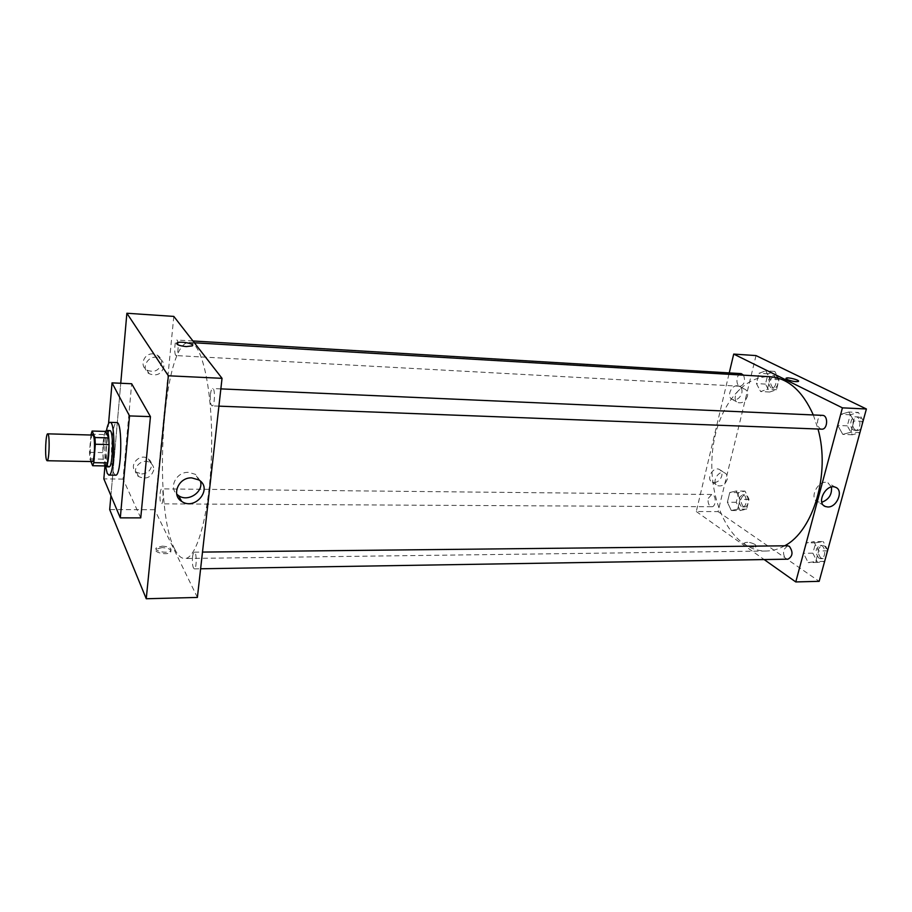 <?xml version="1.0" encoding="UTF-8"?>
<svg xmlns="http://www.w3.org/2000/svg" width="912" height="912" viewBox="0 0 912 912"><rect width="100%" height="100%" fill="white"/><g stroke="black" fill="none" stroke-linecap="round" stroke-linejoin="round"><path stroke-width="0.68" stroke-dasharray="4.56 3.42" d="M92.089 461.575L91.36 460.742C89.251 456.365 90.391 434.374 92.705 435.07M90.904 435.024L89.49 452.306L89.843 458.896L90.938 461.552M90.961 434.192L104.458 434.557L102.931 452.603L89.49 452.306M106.271 465.952L103.307 459.169L89.843 458.896M103.307 459.169L102.931 452.603M104.458 434.557L105.655 431.422M105.404 431.41C104.413 433.394 103.672 437.087 103.193 442.491C102.486 453.503 102.976 461.312 104.663 465.918M108.973 466.841L107.89 465.667C106.282 460.811 105.826 453.116 106.544 442.582C107.263 435.001 108.346 431.011 109.805 430.589M105.667 466.784C104.276 454.655 104.561 442.548 106.499 430.487M115.573 475.186L113.92 473.431C109.326 464.516 111.72 421.264 116.782 422.564M104.914 466.328L108.551 423.658M140.756 517.868L123.052 479.119L131.659 383.747M110.922 495.615L120.749 383.257L110.922 495.615M123.052 479.119L103.843 478.857M192.535 557.084C192.911 553.972 193.515 552.341 194.336 552.17C196.844 551.714 196.798 569.259 194.279 568.883C192.694 567.674 192.113 563.741 192.535 557.084M160.113 493.586C160.444 490.599 160.957 489.037 161.652 488.878C163.693 488.524 163.453 504.245 161.424 503.857C160.193 502.843 159.748 499.411 160.113 493.586M173.816 316.407L154.675 509.74L197.391 597.428M175.697 355.27C173.918 353.206 174.876 339.515 176.78 340.016C178.98 339.754 178.319 356.102 176.153 355.577L175.697 355.27M210.421 394.543C210.9 390.724 211.652 388.717 212.667 388.523C215.414 388.204 214.799 406.444 212.086 405.886C210.512 404.814 209.965 401.029 210.421 394.543M174.694 549.081C151.951 506.935 163.066 339.344 189.605 342.502C202.099 342.205 213.02 391.51 211.573 451.064C210.273 510.629 197.095 559.375 184.634 558.509C181.043 558.452 177.726 555.305 174.694 549.081M153.113 353.913C143.982 352.99 139.148 365.815 146.969 370.135C154.367 372.905 159.212 370.591 161.504 363.204C161.698 359.784 160.33 357.116 157.388 355.201L153.113 353.913M141.725 473.955C147.242 473.533 150.503 470.809 151.54 465.781C151.734 462.943 150.674 460.64 148.382 458.884C139.867 452.204 127.498 466.112 136.492 472.245L141.725 473.955M154.675 509.74L109.691 509.591M163.841 366.727C161.538 374.171 156.659 376.496 149.203 373.715C139.126 368.026 150.047 352.374 159.714 358.667C162.667 360.582 164.046 363.272 163.841 366.727M153.74 470.011C151.13 477.603 146.08 479.78 138.59 476.543C129.527 470.375 141.998 456.365 150.571 463.068C152.885 464.835 153.946 467.149 153.74 470.011M162.074 547.588L156.248 549.195C152.703 552.581 167.922 555.625 170.726 552.091C171.593 549.548 168.709 548.044 162.074 547.588M200.469 481.205L195.476 474.354L188.533 472.348C176.757 471.641 168.56 486.826 176.723 494.144M162.222 546.14C168.857 546.596 171.752 548.101 170.886 550.643C168.07 554.165 152.851 551.122 156.397 547.747L162.222 546.14M176.575 343.493C177.224 345.01 180.451 346.036 186.242 346.583L192.227 345.887M784.639 545.809C778.586 549.206 772.441 550.939 766.194 551.03C758.157 551.053 750.599 548.568 743.497 543.563C719.739 526.657 707.313 483.941 713.298 445.124C719.112 406.296 743.2 375.311 770.207 376.747M813.31 414.96L818.018 429.028M787.558 545.775L783.739 549.742C783.02 555.089 784.445 558.235 787.991 559.17M743.554 375.174C745.503 380.885 744.431 384.579 740.327 386.266L739.301 385.97C735.186 384.146 736.907 373.054 741.228 373.624M708.305 498.317L711.713 494.486C716.387 494.224 716.376 507.083 711.691 506.741L710.311 506.285C708.35 504.541 707.689 501.885 708.305 498.317M821.78 429.164L820.39 428.788C817.893 427.021 817.027 424.103 817.813 420.022C818.737 417.012 820.298 415.45 822.487 415.359M756.014 355.589L718.052 511.609L696.289 511.529L729.235 372.917M696.289 511.529L764.165 559.569M737.477 385.776C730.74 385.035 726.305 397.541 732.553 399.57C736.839 400.402 739.917 398.259 741.809 393.152C742.459 389.675 741.502 387.315 738.925 386.072L737.477 385.776M714.199 482.551C717.904 482.197 720.434 479.986 721.78 475.893C722.384 472.781 721.552 470.615 719.283 469.406C712.876 466.169 705.614 479.484 712.306 482.14L714.199 482.551M813.846 541.637L818.611 550.973L815.75 561.518L808.192 562.613L803.518 553.31L806.311 542.891L813.846 541.637L806.311 542.891L803.518 553.31L808.192 562.613L815.75 561.518L818.611 550.973L813.846 541.637L823.251 541.557L815.67 542.8L812.866 553.185L817.562 562.442L824.619 561.439M848.833 412.007L853.94 420.956L850.885 432.22L842.791 434.397L837.786 425.471L840.761 414.344L848.833 412.007L840.761 414.344L837.786 425.471L842.791 434.397L850.885 432.22L853.94 420.956L848.833 412.007L858.397 412.452L850.292 414.766L847.294 425.858L852.332 434.75L859.891 432.733M765.738 370.842L770.013 378.822L767.425 389.242L760.631 391.556L756.447 383.587L758.978 373.282L765.738 370.842L758.978 373.282L756.447 383.587L760.631 391.556L767.425 389.242L770.013 378.822L765.738 370.842L774.812 371.401L768.007 373.829L765.464 384.089L769.682 392.023L776.511 389.732L779.11 379.358L774.812 371.401M718.052 511.609L819.17 581.332M731.299 510.515L727.377 502.216L729.76 492.514L736.109 491.009L740.111 499.331L737.683 509.135L731.299 510.515L737.683 509.135L740.111 499.331L736.109 491.009L729.76 492.514L727.377 502.216L731.299 510.515L740.179 510.549L746.609 509.17L749.048 499.4L745.024 491.112L738.629 492.617L736.235 502.284L740.179 510.549M747.475 396.184C745.583 401.326 742.482 403.48 738.184 402.648C731.093 400.265 737.785 386.072 744.602 389.071C747.179 390.313 748.148 392.684 747.475 396.184M727.206 479.393C725.211 484.58 722.042 486.677 717.687 485.686C710.972 483.029 718.291 469.634 724.709 472.872C726.989 474.092 727.822 476.269 727.206 479.393M755.307 544.612C750.895 542.332 747.338 541.739 744.614 542.845C742.425 544.817 754.634 548.671 756.253 546.505L755.307 544.612L756.253 546.505C754.634 548.671 742.425 544.817 744.614 542.834C747.338 541.739 750.895 542.332 755.307 544.612M831.436 487.019L827.879 482.847C818.714 478.583 808.214 498.545 817.802 501.931L821.815 502.25M785.973 378.389L787.227 379.517C791.969 381.341 795.686 381.98 798.399 381.421L798.399 381.421M827.708 550.198L823.251 541.557M818.759 558.053C814.792 552.444 815.271 548.237 820.196 545.422C825.85 545.023 826.329 558.874 820.652 558.646L818.759 558.053M815.67 542.8L806.311 542.891M812.866 553.185L803.518 553.31M817.562 562.442L808.192 562.613M824.642 561.37L815.75 561.518M827.526 550.859L818.611 550.973M820.834 558.019C816.856 552.421 817.346 548.215 822.271 545.399C827.936 545 828.415 558.839 822.727 558.611L820.834 558.019M863.185 420.728L858.397 412.452M853.609 430.054C848.673 427.91 850.543 416.248 855.741 416.818C861.817 416.75 861.065 431.011 855.034 430.43L853.609 430.054M850.292 414.766L840.761 414.344M847.294 425.858L837.786 425.471M852.332 434.75L842.791 434.397M859.936 432.562L850.885 432.22M863.014 421.344L853.94 420.956M855.718 430.133C850.782 427.99 852.652 416.351 857.85 416.909C863.938 416.841 863.185 431.091 857.143 430.521L855.718 430.133M741.205 506.456C737.831 501.326 738.31 497.439 742.619 494.794C747.418 494.543 747.407 507.243 742.607 506.912L741.205 506.456M745.024 491.112L736.109 491.009M738.629 492.617L729.76 492.514M736.235 502.284L727.377 502.216M746.609 509.17L737.683 509.135M749.048 499.4L740.111 499.331M743.166 506.468C739.792 501.338 740.27 497.45 744.591 494.817C749.39 494.566 749.379 507.243 744.58 506.924L743.166 506.468M770.754 387.691C767.095 382.436 767.756 378.377 772.715 375.505C777.811 375.493 776.853 388.569 771.803 387.976L770.754 387.691M768.007 373.829L758.978 373.282M765.464 384.089L756.447 383.587M769.682 392.023L760.631 391.556M776.511 389.732L767.425 389.242M779.11 379.358L770.013 378.822M772.76 387.794C769.09 382.55 769.751 378.491 774.721 375.619C779.817 375.607 778.859 388.672 773.809 388.079L772.76 387.794M146.969 370.135L149.203 373.715M157.388 355.201L159.714 358.667M136.492 472.245L138.59 476.543M148.382 458.884L150.571 463.068M198.759 479.906L195.476 474.354M170.726 552.091L170.886 550.643M156.248 549.195L156.397 547.747M194.359 342.787L189.605 342.502M766.194 551.03L184.634 558.509M194.279 568.883L200.617 568.78M194.336 552.17L202.487 552.079M192.945 340.974L176.78 340.016M740.327 386.266L176.153 355.577M711.713 494.486L161.652 488.878M711.691 506.741L161.424 503.857M220.841 388.888L212.667 388.523M218.903 406.148L212.086 405.886M732.553 399.57L738.184 402.648M738.925 386.072L744.602 389.071M712.306 482.14L717.687 485.686M719.283 469.406L724.709 472.872M835.517 487.282L827.879 482.847M823.867 505.613L817.802 501.931M822.271 545.399L820.196 545.422M822.727 558.611L820.652 558.646M857.85 416.909L855.741 416.818M857.143 430.521L855.034 430.43M744.591 494.817L742.619 494.794M744.58 506.924L742.607 506.912M774.721 375.619L772.715 375.505M773.809 388.079L771.803 387.976"/><path stroke-width="1.37" d="M46.489 459.887C44.779 455.453 45.817 433.154 47.709 433.838C49.989 433.189 49.339 461.483 47.082 460.731L46.489 459.887M47.709 433.838L92.705 435.07C95.486 434.443 94.848 462.327 92.089 461.575L47.082 460.731M92.112 431.034L105.655 431.422L108.676 437.897L109.075 444.577L107.491 462.92L93.811 462.669L95.327 444.247L94.962 437.532L92.112 431.034L90.904 435.024M90.938 461.552L92.648 465.713L93.811 462.669M107.491 462.92L106.271 465.952L92.648 465.713M104.663 465.918L105.587 466.784C109.577 467.833 110.455 429.62 106.43 430.487L105.404 431.41M106.43 430.487L109.805 430.589C113.886 429.723 113.008 467.89 108.973 466.841L105.587 466.784M109.075 444.577L95.327 444.247M108.676 437.897L94.962 437.532M106.499 430.487C107.536 425.174 108.722 422.461 110.044 422.347C115.972 421.036 114.695 476.668 108.824 475.084L107.228 473.328L105.667 466.784M110.044 422.347L116.782 422.564C122.858 421.264 121.581 476.759 115.573 475.186L108.824 475.084M108.551 423.658L112.039 382.869L129.527 415.918L120.304 517.856L103.843 478.857L104.914 466.328M112.039 382.869L131.659 383.747L150.446 416.624L140.756 517.868L120.304 517.856M150.446 416.624L129.527 415.918M126.871 313.249L120.749 383.257L126.871 313.249L168.355 375.778L146.251 598.751L109.691 509.591L110.922 495.615L109.691 509.591L146.251 598.751L168.355 375.778L126.871 313.249L173.816 316.407L222.038 378.332L168.355 375.778M146.251 598.751L197.391 597.428L222.038 378.332M191.759 477.888L198.759 479.906C213.34 488.376 195.225 511.085 181.648 501.372C170.943 495.102 178.638 477.101 191.759 477.888M186.242 346.583C179.231 345.819 176.141 344.611 176.962 342.958C179.801 340.78 195.761 343.835 192.227 345.887L186.242 346.583M176.723 494.144L178.535 495.615C187.906 502.501 203.764 492.035 200.469 481.205M192.227 345.887C195.761 343.835 179.801 340.78 176.962 342.958L176.575 343.493M194.359 342.787L770.207 376.747C788.196 378.275 802.571 391.02 813.31 414.96M818.018 429.028C830.615 473.636 813.322 531.149 784.639 545.809M200.617 568.78L787.991 559.17C792.813 556.286 793.269 552.011 789.37 546.345L787.558 545.775L202.487 552.079M192.945 340.974L741.228 373.624L743.554 375.174M220.841 388.888L822.487 415.359C828.449 415.268 827.708 429.746 821.78 429.164L218.903 406.148M729.235 372.917L733.715 354.084L756.014 355.589L866.4 408.986L842.426 407.846L733.715 354.084M764.165 559.569L795.777 581.936L842.426 407.846M795.777 581.936L819.17 581.332L866.4 408.986M827.765 506.981L825.337 506.513C815.716 503.116 826.318 483.007 835.517 487.282C843.965 490.109 837.045 507.562 827.765 506.981M787.227 379.517L786.121 378.195C787.558 376.861 800.417 380.224 798.399 381.421C795.686 381.98 791.969 381.341 787.227 379.517M821.815 502.25C828.94 499.514 832.143 494.429 831.436 487.019M798.399 381.421C800.417 380.224 787.558 376.861 786.121 378.206L785.973 378.389M824.619 561.439L827.708 550.198M859.891 432.733L863.185 420.728M181.648 501.372L178.535 495.615M825.337 506.513L823.867 505.613"/></g></svg>
